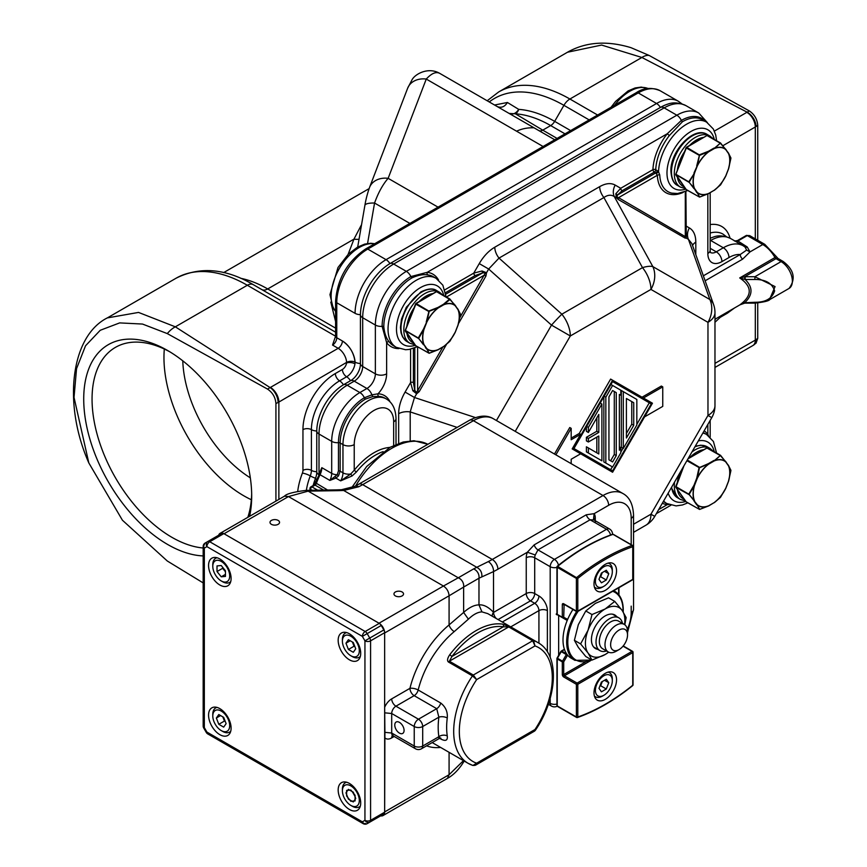 <?xml version="1.0" encoding="UTF-8"?>
<svg xmlns="http://www.w3.org/2000/svg" width="867" height="867" viewBox="0 0 867 867"><rect width="100%" height="100%" fill="white"/><g stroke="black" fill="none" stroke-linecap="round" stroke-linejoin="round"><path stroke-width="1.3" d="M361.561 224.64L353.953 239.151L267.708 288.949A123.526 71.322 -120 0 0 240.69 278.296M487.189 100.756L498.666 91.967A142.448 82.246 60 0 1 569.901 99.022A11.954 6.903 120 0 0 563.918 105.341L554.663 121.369A125.856 72.665 -120 0 0 518.715 109.372C516.017 113.523 512.82 114.877 509.135 113.436L515.399 113.805A123.526 71.322 60 0 1 550.675 125.574L542.753 130.148L515.399 113.805A7.966 6.069 93.9 0 0 518.715 109.372L507.412 102.479L494.548 105.015M497.246 106.565C501.31 108.202 504.702 106.836 507.412 102.479M359.036 239.238A19.919 15.877 21 0 1 353.953 239.151L348.111 254.367M335.594 321.592L330.804 302.117M332.538 345.055L335.594 336.103A3.988 2.298 180 0 0 336.764 337.74A5.982 3.446 -60 0 1 332.538 345.055L338.173 348.306A11.954 6.903 60 0 1 346.605 362.395L278.871 402.071L278.871 499.414M253.305 284.669L335.594 332.18L253.305 284.669A11.954 6.903 120 0 0 247.323 285.265L175.34 326.826L138.536 312.423L107.345 317.896L176.099 278.209C199.887 266.256 225.626 268.402 253.305 284.669L261.736 289.535L253.305 284.669M203.171 582.906L167.309 561.014L122.431 520.233L88.813 462.924L74.031 397.389L76.545 368.638L85.53 345.792L100.236 330.284L119.657 322.903L142.502 324.052L167.309 333.6A19.919 12.084 -57.3 0 1 175.34 326.826L270.114 387.592L267.513 389.088L167.309 333.6M275.923 501.115L275.923 403.534C275.435 397.389 272.628 392.567 267.513 389.088M203.171 555.92A118.768 68.569 60 0 1 83.72 399.048A118.768 68.569 60 0 1 167.71 350.561A118.768 68.569 60 0 1 251.69 496.032A118.768 68.569 60 0 1 249.598 516.309M275.923 403.534L278.112 402.483A11.954 6.535 -117.5 0 0 270.114 387.592L338.173 348.306A5.982 3.446 -60 0 0 342.4 340.991C349.759 345.955 353.974 353.032 355.069 362.211L355.069 362.124A7.966 4.606 0 0 0 360.434 363.479M756.057 343.159L757.736 338.336L756.024 339.658A11.954 7.25 57.3 0 1 753.596 345.109L753.596 345.109A11.954 7.25 57.3 0 1 753.195 345.337M757.736 338.336L757.736 303.006M757.736 240.267L757.736 125.357C757.238 119.213 754.431 114.401 749.326 110.922L649.112 55.434L630.981 47.674C606.922 40.391 585.756 41.909 567.473 52.237L601.611 45.062L641.883 57.471A19.919 10.87 -62.5 0 1 649.101 55.445M749.326 110.922L747.137 112.179A11.954 7.25 57.3 0 1 756.024 126.56L757.736 125.357M534.007 127.796A99.618 57.515 -120 0 0 516.58 131.21M439.829 73.424L439.829 73.424C428.265 66.607 414.827 74.074 411.912 80.013L407.663 88.185A19.919 15.877 21 0 1 426.261 79.06C431.603 73.272 436.123 71.397 439.829 73.424L554.75 139.771M543.078 146.501L426.261 79.06L388.134 178.331A19.919 15.877 -159 0 0 369.537 187.467C366.047 197.297 365.029 204.742 364.888 205.392A19.919 4.725 9.8 0 1 374.555 203.03C378.272 192.712 382.802 184.476 388.134 178.331L438.041 207.148M297.728 491.242A53.797 31.06 -60 0 1 302.388 473.133A5.982 3.446 120 0 0 302.951 470.369L302.951 429.642A5.982 3.446 180 0 1 311.405 429.642A39.849 23.008 -60 0 1 339.582 380.841L346.627 376.777A11.954 6.903 120 0 0 354.961 363.826L355.069 362.124A5.982 3.251 177.3 0 0 346.605 362.395M354.961 363.826A5.982 2.829 7.7 0 0 346.562 362.98A5.982 3.446 120 0 1 342.4 369.461L335.356 373.525A45.821 26.454 -60 0 0 302.951 429.642M355.058 362.124A17.936 10.35 -120 0 0 342.4 340.991L336.764 337.74L336.764 302.756A3.988 2.298 180 0 1 335.594 301.131L335.594 336.103M203.171 547.987A112.873 65.166 60 0 1 92.054 399.048A112.873 65.166 60 0 1 115.43 347.374A112.873 65.166 60 0 1 169.813 351.818M251.668 493.572A112.873 65.166 60 0 1 247.821 517.339M164.318 349.022A112.873 65.166 -120 0 0 163.961 357.54A112.873 65.166 -120 0 0 251.332 499.728M182.774 360.835A99.618 57.515 -120 0 0 250.325 477.847M603.909 197.535A11.954 6.903 60 0 1 599.682 186.643C605.719 183.23 610.899 182.72 615.212 185.105A11.954 9.765 -60 0 0 614.259 196.516L652.851 266.613A23.908 19.518 120 0 1 650.944 289.415L570.313 335.973L515.236 431.365M496.433 420.506L551.51 325.114L488.663 269.03L479.256 263.601C483.58 256.231 488.75 250.769 494.786 247.203A11.954 6.903 -120 0 0 499.013 258.095L603.909 197.546C607.669 194.858 611.116 194.522 614.259 196.516L616.394 197.741L615.819 193.742L620.707 188.28A1.994 1.149 -120 0 0 622.116 190.718L617.542 194.988L615.819 193.742M705.283 121.391A40.641 23.463 120 0 0 681.354 120.405A1.994 1.149 -120 0 0 682.481 121.705L669.378 135.545L667.243 133.756L427.225 272.325L410.86 276.573A40.641 23.463 120 0 0 382.119 326.35L386.628 342.638L386.628 373.85A19.919 11.499 -60 0 1 378.034 393.802L371.9 394.843L364.378 397.758A36.663 21.166 120 0 0 338.455 442.658A7.966 4.606 180 0 1 331.693 441.357L319.013 434.042L319.013 474.173L321.83 467.671A11.954 6.903 -60 0 1 320.031 474.715A53.797 31.06 120 0 0 316.314 483.526A1.994 1.149 -60 0 1 315.068 485.119L311.968 486.907A1.994 1.149 120 0 0 310.559 489.346A1.994 1.149 180 0 1 309.974 488.533L309.974 490.299M615.212 185.105L620.707 188.28L652.927 169.672A1.994 1.149 -120 0 0 654.336 172.11A1.994 1.149 120 0 0 655.745 169.748A1.994 1.095 2.3 0 0 652.927 169.672A41.844 24.157 -60 0 1 667.243 133.756L681.354 120.405A7.966 4.606 -120 0 0 676.845 115.203A43.827 25.306 -60 0 1 698.759 113.024L686.079 105.709A43.827 25.306 120 0 0 664.165 107.876A7.966 4.606 -120 0 0 660.784 107.226A42.234 24.384 -60 0 1 667.492 104.235C672.955 102.057 679.154 102.544 686.079 105.709M438.539 280.008A41.844 24.157 -60 0 0 427.225 272.325A1.994 1.582 -83.4 0 0 427.908 274.947C423.421 274.113 418.111 275.088 411.988 277.873A1.994 1.149 60 0 1 410.86 276.573A7.966 4.606 60 0 0 406.352 271.36L676.845 115.203L664.165 107.876L393.672 264.045A43.827 25.306 120 0 0 362.688 317.723L362.688 366.524A11.954 6.903 -60 0 1 354.235 381.166L347.19 385.23A39.849 23.008 120 0 0 319.013 434.042A7.966 4.606 180 0 1 316.758 431.43A38.256 22.087 -60 0 1 343.809 384.58L350.853 380.515A13.547 7.825 120 0 0 360.434 363.923L360.434 315.122A42.234 24.384 -60 0 1 390.291 263.395L660.784 107.226M445.551 292.656L475.181 275.554A1.994 1.149 60 0 1 473.772 273.116L482.03 270.981L486.528 272.726L485.943 276.02L484.382 275.121L446.418 297.034M445.811 294.141L482.561 272.91L482.03 270.981M475.181 275.554L482.561 272.91L486.528 272.726L488.663 269.03L499.013 258.095L561.859 314.19A23.908 13.807 60 0 1 570.313 335.973L551.51 325.114A23.908 2.146 -48.3 0 1 561.859 314.19L642.49 267.632A23.908 7.749 -28.8 0 1 652.851 266.613L709.867 299.527A23.908 15.66 -19.6 0 1 713.584 304.555L691.844 243.508M616.903 197.123L617.542 194.988L655.745 172.923L657.338 175.264L618.539 197.665L616.903 197.123L616.394 197.741L618.388 199.562L685.136 238.1A1.994 1.626 120 0 1 685.298 236.203L685.298 191.661M622.116 190.718L654.336 172.11L655.745 172.923A1.994 1.149 120 0 0 657.153 170.571L658.552 171.807A39.849 23.008 -60 0 1 686.707 124.144A39.849 23.008 -60 0 1 706.627 122.171L713.346 129.031L715.73 135.057L716.565 140.671M710.171 238.317A38.256 22.087 -60 0 1 713.346 237.103C718.266 235.076 724.01 235.542 730.578 238.49A39.849 23.008 120 0 0 710.658 240.462L710.171 240.733M313.139 485.563A46.222 26.682 -60 0 1 315.48 478.411A13.547 7.825 120 0 0 316.758 472.157L316.758 431.43M350.853 380.515A7.966 4.606 -120 0 1 354.235 381.166L366.914 388.492A11.954 6.903 120 0 0 375.368 373.85L375.368 325.049A7.966 4.606 180 0 0 382.119 326.35A1.994 1.149 180 0 1 383.81 326.675C384.46 333.362 386.27 338.444 389.25 341.923A1.994 1.582 -36.6 0 0 386.628 342.638A41.844 24.157 -60 0 0 398.939 348.599M457.137 427.398L410.199 411.923A11.954 6.903 0 0 0 398.657 413.711C398.722 406.699 400.868 399.481 405.095 392.068L414.491 397.498L475.387 417.569M410.199 440.848L410.199 411.923L414.491 397.498L416.626 393.802L412.865 390.779L410.579 382.553A1.994 1.149 180 0 1 413.396 382.553L414.805 390.269L412.865 390.779M417.623 346.908L417.623 390.735L416.344 392.567L414.805 390.269L414.805 347.83M416.344 392.567L416.626 393.802L419.195 391.646L446.397 344.535M485.314 273.094L459.911 317.506M442.842 347.06L417.623 390.735L419.195 391.646M685.884 191.423L686.296 238.111L685.136 238.1M685.873 236.951L618.539 197.665A1.994 1.626 -60 0 0 618.388 199.562M687.769 190.545L677.658 193.514L671.892 193.146A39.654 22.9 -60 0 1 659.754 175.015A1.994 1.203 -2.4 0 0 657.338 175.264A41.583 24.005 -60 0 0 683.25 192.398M659.754 175.015L658.552 171.807L656.438 173.563M633.539 532.349L646.002 525.153A23.908 13.807 -120 0 0 650.944 514.207L654.748 516.396L711.764 417.645L707.971 415.445A23.908 13.807 0 0 0 714.972 405.691L714.972 312.575A23.908 13.807 180 0 1 707.971 322.34A23.908 19.518 -60 0 0 709.867 299.527L688.431 239.335A11.954 9.765 120 0 1 689.384 227.934C693.611 230.47 695.746 235.217 695.811 242.153A11.954 6.903 0 0 0 692.581 245.578M319.284 474.357A1.994 1.149 0 0 0 319.013 474.173L319.013 474.758A11.954 6.903 -60 0 1 319.013 474.921M396.013 444.424L396.013 418.588A7.966 4.606 180 0 1 393.672 421.839A27.896 16.105 120 0 0 373.959 410.449A27.896 16.105 120 0 0 354.235 444.608L354.235 470.239L350.723 474.021L340.655 480.871L352.089 475.961L350.723 474.021A7.966 4.606 180 0 1 342.964 472.84L340.146 471.204L340.146 442.983A1.994 1.149 180 0 0 338.455 442.658L338.455 470.879A1.994 1.149 180 0 1 340.146 471.204L338.466 475.907L337.241 474.715L329.893 480.416A11.954 6.903 120 0 0 331.693 473.371L321.83 467.671L319.446 474.195L319.164 472.493M338.466 475.907L335.897 478.118L340.655 480.871A11.954 6.903 120 0 0 342.964 472.84L342.964 444.608L340.146 442.983A35.861 20.7 -60 0 1 365.506 399.058L372.767 396.587L378.781 396.425A35.861 20.7 -60 0 1 384.84 398.105L386.248 398.918A35.861 20.7 -60 0 0 358.613 408.52A35.861 20.7 -60 0 0 342.964 444.608A7.966 4.606 180 0 0 354.235 444.608M335.312 476.752L335.897 478.118L329.893 480.416L320.031 474.715M338.455 470.879L337.241 474.715A7.966 4.606 180 0 1 331.693 473.371L331.693 441.357A39.849 23.008 -60 0 1 359.87 392.556A7.966 4.606 60 0 1 364.378 397.758A1.994 1.149 60 0 0 365.506 399.058M352.089 475.961L356.348 472.049A53.797 31.06 -60 0 1 383.138 451.62M389.825 447.426A55.781 32.209 -60 0 0 354.235 470.239L356.348 472.049M685.884 236.388L686.296 238.111L688.431 239.335L691.812 243.529M745.436 247.279A3.988 2.298 120 0 0 747.246 246.987L750.009 251.896L742.651 259.135A3.988 2.298 60 0 1 740.245 254.519A31.873 18.402 120 0 0 728.974 257.542L721.929 261.606A19.919 11.499 -60 0 1 707.84 253.467L707.84 193.98M745.067 247.062L746.606 250.097L740.245 254.519L703.343 275.814M747.246 246.987L737.351 240.636L734.425 240.972M737.286 240.679L736.235 241.037M736.191 241.048L735.097 241.091M707.472 435.028A1.994 1.582 143.4 0 1 707.84 434.334L707.84 424.451M708.523 435.776L707.84 434.334A41.844 24.157 -60 0 0 704.156 430.812M658.671 509.601L667.243 504.659L668.825 504.529M662.355 503.228A41.844 24.157 -60 0 0 667.243 504.659A1.994 1.582 96.6 0 1 667.655 503.998M643.433 398.018L662.756 386.866L661.348 386.053L642.024 397.205M610.628 471.106L572.187 448.911L580.641 434.269L579.232 433.457L610.628 379.085L612.601 380.223L572.751 449.236L612.601 472.244L652.45 403.22L612.601 380.223M579.232 433.457L571.18 438.106M554.479 454.026L569.771 427.529L571.18 428.341L555.888 454.839M746.606 250.097L750.009 251.896L762.776 244.527A3.988 2.298 -60 0 1 764.77 244.331L776.42 256.697L739.714 277.939L745.165 279.499L745.165 276.725L739.714 277.939C752.404 286.652 752.404 295.658 739.714 304.967L739.974 304.816M744.829 279.412L744.699 276.736L775.998 258.659A1.994 1.149 60 0 1 774.979 257.575A23.908 13.807 -120 0 0 762.776 244.527L747.289 235.575L749.684 235.618L746.292 235.477A1.994 1.149 60 0 1 747.289 235.575L737.383 241.297A3.988 2.298 -60 0 1 736.116 241.676M739.909 304.848L744.699 302.756M769.43 299.754L775.065 286.598L754.908 276.725L754.908 279.499L745.165 279.499C752.924 287.085 752.924 294.682 745.165 302.269L744.829 302.377M745.165 302.746L754.908 302.269L754.908 303.114C763.979 302.128 768.953 300.925 769.853 299.516L789.068 288.418A15.942 9.201 -120 0 0 791.506 275.652A15.942 9.201 -120 0 0 781.091 261.606L775.998 258.659A3.988 2.298 120 0 1 777.992 258.464L783.085 261.411C794.074 269.8 796.069 278.806 789.068 288.418M662.756 386.866L662.756 406.385L644.56 416.886M651.258 403.914L612.601 470.857L573.954 448.542L612.601 381.599L651.258 403.914L612.601 381.599M572.751 449.236L572.187 448.911M580.641 453.788L571.18 459.25L571.18 463.672M571.18 428.341L571.18 439.732L580.641 434.269M610.628 469.719L612.308 466.825M620.826 452.054L623.015 448.282M636.833 424.331L649.285 402.776M621.336 390.508L621.336 447.307L623.308 448.456L636.833 425.025L636.833 399.459L621.336 390.508M603.865 396.728L603.865 461.948L612.601 466.999L620.826 452.747L620.826 447.686L619.363 450.222L619.363 394.431L620.826 395.276L620.826 390.215L612.601 385.468L605.838 397.173L604.169 396.208M610.628 465.861L603.865 461.948M599.921 459.673L586.395 451.87L601.893 460.81L601.893 404.011L600.224 403.047M586.395 426.987L586.395 431.354L588.368 432.492L598.794 414.437L598.794 432.416L596.821 431.267L586.395 437.293L586.395 440.87L588.368 442.007L588.368 438.431L598.794 432.416M596.821 417.851L596.821 431.267M596.821 437.131L596.821 452.823M588.368 453.007L588.368 447.946L586.395 446.808L586.395 451.87M623.308 448.456L623.308 391.646M633.734 425.329L626.408 438.019L626.408 398.495L633.734 402.722L633.734 425.329L631.761 424.191L626.408 433.467M631.761 424.191L631.761 401.584L626.408 398.495M631.761 401.584L633.734 402.722M619.363 446.841L620.826 447.686M605.838 463.086L605.838 397.173M610.932 384.493L612.601 385.468M616.264 455.587L612.601 461.938L608.937 459.824L608.937 396.869L612.601 390.529L616.264 392.643L616.264 455.587L614.291 454.449L610.628 460.8M614.291 454.449L614.291 391.505L612.601 390.529M614.291 391.505L616.264 392.643M588.368 442.007L598.794 435.993L598.794 453.961L588.368 447.946M586.395 437.293L588.368 438.431M586.699 426.466L588.368 427.431L588.368 432.492M601.893 404.011L588.368 427.431M463.477 760.641L449.084 774.73L447.437 778.382C449.583 777.211 456.476 773.266 463.368 762.396L463.368 762.396A7.966 4.194 -149.1 0 0 463.682 760.749M449.084 752.328L449.084 774.73L384.655 811.924L384.905 732.344L391.7 733.027L414.242 746.043A5.982 3.446 0 0 0 422.695 746.043L438.865 736.712A5.982 3.956 171.4 0 1 447.264 735.964A69.728 40.261 -60 0 1 446.646 727.337A69.728 40.261 -60 0 1 447.264 717.984C447.805 711.883 445.627 706.887 440.718 703.018L418.176 690.002A5.982 2.189 13.9 0 0 409.939 688.344A5.982 3.446 -120 0 0 414.166 695.659A5.982 3.446 120 0 0 418.176 690.002A69.728 40.261 -60 0 1 454.232 631.599L468.397 619.168C473.274 614.475 477.793 612.059 481.965 611.896L487.698 613.608M380.689 815.847A7.966 4.606 -120 0 0 383.008 815.576A7.966 4.606 -120 0 0 384.601 812.834M384.601 632A7.966 4.606 -120 0 0 379.844 623.763M223.242 533.346A7.966 4.606 -120 0 0 220.077 533.357L284.495 496.162L288.483 496.563L224.054 533.758L379.02 623.221L443.449 586.027C446.873 588.39 448.748 591.641 449.084 595.792L463.628 587.078A7.966 6.882 -120 0 0 458.264 577.79L443.449 586.027L288.483 496.563L308.153 491.134A7.966 4.183 -90.9 0 0 306.311 490.354L336.212 489.888A7.966 4.183 89.1 0 1 338.054 490.657L308.153 491.134L458.264 577.79L473.61 568.925A7.966 6.882 60 0 1 478.974 578.213L478.974 604.906C483.558 604.462 488.414 606.933 493.518 612.33L493.518 571.581L478.974 578.213L463.628 587.078L463.628 612.438L468.397 619.168M220.077 533.357A7.966 4.606 -120 0 0 218.668 535.242M454.232 631.599A5.982 2.612 50.1 0 1 449.084 624.923A75.711 43.708 120 0 0 409.939 688.344L391.7 698.867A11.954 6.903 120 0 0 384.655 707.299L384.905 732.344M384.655 707.299L384.655 632.986L449.084 595.792L449.084 624.923L463.628 612.438C469.22 607.431 474.336 604.917 478.974 604.906L481.965 611.896M509.601 626.776L533.552 640.605A1.994 1.149 120 0 0 532.674 640.756L508.723 626.928A1.994 1.149 -60 0 1 509.601 626.776L502.697 624.164A1.994 1.593 98.9 0 1 503.348 626.787L451.935 656.471L449.767 654.715C447.339 658.335 446.917 660.784 448.499 662.052A1.994 1.149 -60 0 1 449.377 661.196L508.723 626.928L503.348 626.787A67.734 39.113 120 0 0 451.935 656.471L449.377 661.196L473.317 675.025A1.994 1.149 120 0 0 472.45 675.881L476.633 679.62L473.317 675.025L532.674 640.756L535.004 645.926L533.552 640.605A69.728 40.261 -60 0 1 537.865 642.545L487.709 613.587M474.542 765.463L476.633 763.198L472.927 765.474L468.137 763.328A69.728 40.261 -60 0 1 453.69 731.401A69.728 40.261 -60 0 1 472.45 675.881L448.499 662.052M537.865 642.545C560.31 654.748 557.481 698.141 535.275 730.415L535.004 729.505L534.527 731.119L475.463 765.225L472.927 765.474M439.656 738.37L440.718 738.977C445.627 741.523 447.805 740.526 447.264 735.964M547.38 651.843L547.38 610.617A11.954 6.903 60 0 0 538.927 595.976L534.701 593.537A5.982 3.446 0 0 0 526.247 593.537A5.982 3.446 -120 0 0 530.474 600.853L534.701 603.302A5.982 3.446 60 0 1 538.927 610.617L538.927 643.195M496.336 618.572A5.982 3.446 60 0 1 493.572 612.395A5.982 4.747 -37.8 0 0 492.261 616.22M278.155 520.417A4.779 2.764 180 0 1 279.553 522.367A4.779 2.764 180 0 1 276.606 524.914A4.779 2.764 180 0 1 271.393 524.318A4.779 2.764 180 0 1 269.995 522.367A4.779 2.764 180 0 1 272.942 519.821A4.779 2.764 180 0 1 278.155 520.417M395.363 595.9A4.779 2.764 180 0 1 393.965 593.938A4.779 2.764 180 0 1 396.923 591.392A4.779 2.764 180 0 1 402.125 591.988A4.779 2.764 180 0 1 403.534 593.938A4.779 2.764 180 0 1 400.576 596.496A4.779 2.764 180 0 1 395.363 595.9M548.898 702.595L550.198 703.343A5.982 3.446 0 0 0 556.95 704.026M556.95 567.386A5.982 3.446 180 0 1 550.198 566.693L534.701 557.752A5.982 3.446 -60 0 1 535.264 554.978L537.973 549.884L554.425 559.378A5.982 3.446 60 0 1 558.478 565.251M610.574 535.004A5.982 3.446 -120 0 0 606.542 529.282A5.982 3.446 -60 0 1 609.534 528.989L593.928 519.972M535.264 554.978L527.374 552.214L534.148 544.888A5.982 3.446 -120 0 0 537.973 549.884L590.102 519.788L593.884 519.951L593.407 519.431M481.857 576.891C482.182 572.556 480.491 569.359 476.774 567.3L488.284 561.61A79.688 46.016 120 0 0 492.272 559.464L603.02 495.523A7.966 4.606 -120 0 1 608.656 505.288L594.144 513.665L586.276 514.792L534.148 544.888M336.212 489.888L341.544 489.703L343.69 490.473L476.774 567.3L473.61 568.925M358.678 486.777A7.966 4.92 -116.3 0 0 354.733 486.354L358.678 484.241A7.966 4.606 60 0 1 362.666 484.642A79.688 46.016 -60 0 1 358.678 486.777L343.69 490.473L338.054 490.657M612.525 534.159A5.982 3.446 180 0 1 612.514 534.31L612.525 534.159A5.982 5.982 0 0 0 609.534 528.989M384.905 712.847L391.7 713.508L391.7 733.027A5.982 3.446 -60 0 0 392.946 735.769L415.488 748.774A5.982 3.446 -60 0 1 414.242 746.043L414.242 726.524A5.982 3.446 -60 0 1 418.468 719.198L436.708 708.675L438.865 717.182L422.695 726.524A5.982 3.446 180 0 1 414.242 726.524L391.7 713.508A5.982 3.446 -60 0 1 395.926 706.193A5.982 3.446 60 0 1 391.7 698.867M399.438 722.363A6.578 3.793 60 0 1 403.729 728.161A6.578 3.793 60 0 1 402.722 733.428A6.578 3.793 60 0 1 399.438 733.103A6.578 3.793 60 0 1 395.135 727.305A6.578 3.793 60 0 1 396.143 722.038A6.578 3.793 60 0 1 399.438 722.363M447.264 717.984A5.982 2.861 7.3 0 0 438.865 717.182A75.711 43.708 -60 0 0 438.865 736.712L438.94 738.684L440.913 738.218L439.699 737.654A5.982 3.446 120 0 1 439.71 737.665M342.4 639.488L342.4 639.488A13.948 8.052 60 0 1 345.283 633.105A13.948 8.052 60 0 1 346.627 632.585A13.948 8.052 -120 0 0 345.283 633.105A13.948 8.052 -120 0 0 342.4 639.488L342.4 641.114A11.954 6.903 60 0 1 350.853 636.237A11.954 6.903 60 0 1 359.306 650.879A11.954 6.903 60 0 1 350.853 655.755A11.954 6.903 60 0 1 342.4 641.114L342.4 639.488L342.4 641.114A11.954 6.903 -120 0 0 350.853 655.755A11.954 6.903 -120 0 0 359.306 650.879A11.954 6.903 -120 0 0 350.853 636.237A11.954 6.903 -120 0 0 342.4 641.114L342.4 639.488M353.292 652.287L355.73 648.819L353.292 642.523L348.404 639.705L353.292 642.523L355.73 648.819L353.292 652.287L348.404 649.47L353.292 652.287M348.404 639.705L345.966 643.184L348.404 649.47L354.039 646.218L348.404 649.47L345.966 643.184L350.192 640.746L345.966 643.184L348.404 639.705M360.358 656.362A13.948 8.052 60 0 1 359.231 657.262A13.948 8.052 60 0 1 352.262 656.568A13.948 8.052 -120 0 0 359.231 657.262A13.948 8.052 -120 0 0 360.358 656.362M354.039 646.218L354.917 646.717L352.414 642.024L354.039 646.218M350.853 805.421L352.262 806.234A13.948 8.052 -120 0 0 359.231 806.928A13.948 8.052 60 0 1 352.262 806.234L350.853 805.421A11.954 6.903 60 0 1 342.4 790.78A11.954 6.903 60 0 1 350.853 785.903A11.954 6.903 60 0 1 359.306 800.534A11.954 6.903 60 0 1 350.853 805.421A11.954 6.903 -120 0 0 359.306 800.534A11.954 6.903 -120 0 0 350.853 785.903A11.954 6.903 -120 0 0 342.4 790.78L342.4 789.154A13.948 8.052 60 0 1 345.283 782.771A13.948 8.052 60 0 1 346.627 782.251A13.948 8.052 -120 0 0 345.283 782.771A13.948 8.052 -120 0 0 342.4 789.154L342.4 790.78A11.954 6.903 -120 0 0 350.853 805.421M360.358 806.017A13.948 8.052 60 0 1 359.231 806.928A13.948 8.052 -120 0 0 360.358 806.017M346.627 796.036L350.853 801.292L355.08 800.913L355.08 795.277L350.853 790.021L346.627 790.401L346.627 796.036M352.631 792.243L354.701 795.819M204.33 544.866A3.988 2.298 60 0 1 205.165 543.035L207.733 541.55A3.988 2.298 60 0 1 209.727 541.745L365.18 631.501L379.269 623.362A3.988 2.298 60 0 1 381.263 625.465L362.363 636.378A3.988 2.298 -60 0 1 365.18 631.501A3.988 2.298 60 0 1 367.175 633.604L369.743 638.058A3.988 2.298 60 0 1 370.577 640.843L370.577 820.334A3.988 2.298 60 0 1 369.743 822.165A3.988 3.251 -120 0 1 364.942 820.334A3.988 2.298 0 0 0 370.577 820.334L384.655 812.206A3.988 2.298 60 0 1 383.832 814.026L381.263 815.511A3.988 2.298 60 0 1 381.252 815.522L367.175 823.65A3.988 2.298 60 0 1 365.18 823.455M384.655 812.206L384.655 632.704L370.577 640.843A3.988 2.298 180 0 1 364.942 640.843L383.832 629.93A3.988 2.298 60 0 1 384.655 632.704M381.263 625.465L383.832 629.93M379.269 623.362L223.816 533.617L209.727 541.745A3.988 2.298 120 0 0 206.91 546.633A3.988 3.251 -120 0 1 207.733 541.55L221.822 533.422A3.988 2.298 60 0 1 223.816 533.617M203.171 546.492A3.988 3.988 0 0 1 205.165 543.035L207.733 541.55L205.165 543.035A3.988 3.251 60 0 0 204.33 548.117A3.988 2.298 180 0 1 203.171 546.492L203.171 725.993A3.988 2.298 0 0 0 204.33 727.619L203.702 727.977L206.281 732.442L206.91 732.073A3.988 2.298 120 0 0 207.733 733.905L363.186 823.65A3.988 2.298 -60 0 1 362.363 821.829A3.988 3.251 60 0 0 367.175 823.65L381.263 815.511M219.828 584.997A15.942 9.201 -120 0 0 227.804 585.789A15.942 9.201 -120 0 0 230.243 573.011A15.942 9.201 -120 0 0 219.828 558.966A15.942 9.201 -120 0 0 211.862 558.175A15.942 9.201 -120 0 0 209.424 570.952A15.942 9.201 -120 0 0 219.828 584.997M219.828 734.652A15.942 9.201 -120 0 0 227.804 735.444A15.942 9.201 -120 0 0 230.243 722.677A15.942 9.201 -120 0 0 219.828 708.632A15.942 9.201 -120 0 0 211.862 707.84A15.942 9.201 -120 0 0 209.424 720.607A15.942 9.201 -120 0 0 219.828 734.652M349.444 659.83A15.942 9.201 -120 0 0 357.41 660.611A15.942 9.201 -120 0 0 359.848 647.844A15.942 9.201 -120 0 0 349.444 633.799A15.942 9.201 -120 0 0 341.468 633.008A15.942 9.201 -120 0 0 339.03 645.785A15.942 9.201 -120 0 0 349.444 659.83M349.444 809.485A15.942 9.201 -120 0 0 357.41 810.277A15.942 9.201 -120 0 0 359.848 797.499A15.942 9.201 -120 0 0 349.444 783.454A15.942 9.201 -120 0 0 341.468 782.673A15.942 9.201 -120 0 0 339.03 795.44A15.942 9.201 -120 0 0 349.444 809.485M632.184 685.58L632.747 685.266A0.997 0.574 0 0 0 632.747 684.453M623.221 645.937L632.542 651.323A0.997 0.997 0 0 1 633.04 652.179L633.04 684.865A0.997 0.997 0 0 1 632.672 685.634C614.28 700.417 595.867 711.048 577.433 717.529L577.433 717.529A0.997 0.672 -109.2 0 1 576.967 717.464A0.997 0.574 -60 0 1 576.392 716.987A0.997 0.574 0 0 0 577.801 716.987A200.234 115.604 120 0 0 632.747 685.266L632.747 652.591L577.801 684.312A0.997 0.574 180 0 1 576.392 684.312A0.997 0.574 -60 0 1 577.097 683.088L632.043 651.366A0.997 0.574 -60 0 1 632.747 651.778A0.997 0.574 180 0 1 632.747 652.591A0.997 0.574 -120 0 0 632.043 651.366L623.037 646.164M557.243 705.12A0.997 0.574 0 0 0 557.243 705.933A0.997 0.574 120 0 0 557.806 706.399M567.495 655.008A0.997 0.574 60 0 1 567.527 655.268L563.713 661.868A0.997 0.574 180 0 1 562.315 661.868L557.243 658.942A0.997 0.574 180 0 1 557.243 658.129L563.713 661.868L563.713 674.548A0.997 0.574 -120 0 0 564.417 675.772A0.997 0.574 120 0 0 563.713 676.986A1.994 1.149 60 0 1 562.315 674.548L562.315 661.868A0.997 0.574 -60 0 1 562.52 661.174L566.324 654.574L561.047 651.529A0.997 0.574 60 0 1 561.751 651.117L566.736 653.989M613.576 534.679A0.997 0.574 120 0 0 613.023 534.354L632.184 545.419A0.997 0.574 -60 0 1 632.747 545.885A0.997 0.574 180 0 1 632.747 546.709A200.234 115.604 120 0 0 577.801 578.419A0.997 0.574 180 0 1 576.392 578.419A0.997 0.574 -60 0 1 576.967 577.303A201.231 116.178 -60 0 1 632.184 545.419A0.997 0.672 70.8 0 1 632.747 546.709L632.747 579.384A0.997 0.574 0 0 0 632.747 578.571M632.043 579.795A0.997 0.574 -120 0 0 632.542 579.839A0.997 0.997 0 0 0 633.04 578.983L633.04 546.297A0.997 0.997 0 0 0 632.542 545.43L613.381 534.375A0.997 0.997 0 0 0 612.557 534.3A0.997 0.672 -109.2 0 1 613.023 534.354A201.231 116.178 120 0 0 557.806 566.238A0.997 0.574 120 0 0 557.243 567.365A0.997 0.574 180 0 1 557.243 566.552L557.318 566.184A0.997 0.997 0 0 0 556.95 566.953L556.95 613.944A0.997 0.574 0 0 0 557.243 614.345L562.315 617.271A0.997 0.574 0 0 0 563.713 617.271A0.997 0.813 120 0 1 562.52 617.727L557.448 614.801A0.997 0.813 120 0 1 557.091 614.237M577.097 611.517A0.997 0.574 -60 0 1 576.392 611.105A0.997 0.574 0 0 0 577.801 611.105A0.997 0.574 60 0 1 577.097 611.517M616.545 570.844A15.942 9.201 -60 0 1 609.588 586.883A15.942 9.201 -60 0 1 597.309 591.153A15.942 9.201 -60 0 1 594.003 583.859A15.942 9.201 -60 0 1 600.961 567.82A15.942 9.201 -60 0 1 613.251 563.55A15.942 9.201 -60 0 1 616.545 570.844M594.003 692.852A15.942 9.201 -60 0 1 600.961 676.813A15.942 9.201 -60 0 1 613.251 672.543A15.942 9.201 -60 0 1 616.545 679.836A15.942 9.201 -60 0 1 609.588 695.876A15.942 9.201 -60 0 1 597.309 700.146A15.942 9.201 -60 0 1 594.003 692.852M557.243 613.533A0.997 0.574 0 0 0 557.448 614.801L566.324 619.938A0.997 0.813 -60 0 0 567.527 619.482A0.997 0.574 60 0 1 566.996 619.959M567.473 619.851L567.321 619.938A0.997 0.997 0 0 1 566.324 619.938L562.52 617.727A0.997 0.574 -60 0 1 562.315 617.271L562.315 604.602A1.994 1.149 60 0 1 563.713 603.79L576.392 611.105L576.392 578.419L557.243 567.365L557.243 614.345A0.997 0.574 120 0 0 557.448 614.801L561.252 617.001A0.997 0.574 120 0 0 561.263 617.011M567.657 655.192L566.324 654.574A0.997 0.574 -60 0 1 566.79 654.065M230.741 581.529A13.948 8.052 60 0 1 229.625 582.429A13.948 8.052 60 0 1 222.646 581.746L221.237 580.933A11.954 6.903 60 0 1 212.783 566.292L212.783 564.666A13.948 8.052 60 0 1 215.677 558.283A13.948 8.052 60 0 1 217.021 557.752M212.783 566.292A11.954 6.903 60 0 1 221.237 561.404A11.954 6.903 60 0 1 229.69 576.046A11.954 6.903 60 0 1 221.237 580.933M225.463 570.789L221.237 565.533L217.01 565.913L217.01 571.548L221.237 576.804L225.463 576.425L225.463 570.789M225.463 574.366L221.237 576.804M222.646 567.289L222.646 568.297L217.01 571.548M222.646 568.297L225.463 571.797M212.783 714.321L212.783 715.947A11.954 6.903 60 0 1 221.237 711.07A11.954 6.903 60 0 1 229.69 725.712A11.954 6.903 60 0 1 221.237 730.588A11.954 6.903 60 0 1 212.783 715.947L212.783 714.321A13.948 8.052 60 0 1 215.677 707.938A13.948 8.052 60 0 1 217.021 707.418M230.741 731.195A13.948 8.052 60 0 1 229.625 732.095A13.948 8.052 60 0 1 222.646 731.401L221.237 730.588M218.798 714.538L216.36 718.017L218.798 724.303L223.675 727.12L226.124 723.652L223.675 717.356L218.798 714.538M216.36 718.017L220.586 715.568M222.808 716.857L224.434 721.051L218.798 724.303M224.434 721.051L225.312 721.55M612.319 570.031L612.319 571.656A11.954 6.903 -60 0 1 603.865 586.298A11.954 6.903 -60 0 1 595.412 581.421A11.954 6.903 -60 0 1 603.865 566.78A11.954 6.903 -60 0 1 612.319 571.656L612.319 570.031A13.948 8.052 -60 0 0 609.436 563.648L608.396 563.041M608.092 563.127A13.948 8.052 -60 0 1 609.436 563.648M606.304 580.012L608.753 573.716L606.304 570.248L601.427 573.065L598.989 579.351L601.427 582.83L606.304 580.012L600.668 576.761L602.305 572.567M603.865 586.298L602.457 587.111A13.948 8.052 -60 0 1 595.488 587.804A13.948 8.052 -60 0 1 594.361 586.905M608.753 573.716L604.527 571.277M599.801 577.259L600.668 576.761M612.319 679.024L612.319 680.649A11.954 6.903 -60 0 1 603.865 695.291A11.954 6.903 -60 0 1 595.412 690.414A11.954 6.903 -60 0 1 603.865 675.772A11.954 6.903 -60 0 1 612.319 680.649L612.319 679.024A13.948 8.052 -60 0 0 609.436 672.64L608.396 672.033M608.092 672.12A13.948 8.052 -60 0 1 609.436 672.64M606.304 689.005L608.753 682.708L606.304 679.24L601.427 682.058L598.989 688.344L601.427 691.823L606.304 689.005L600.668 685.743L602.305 681.56M603.865 695.291L602.457 696.103A13.948 8.052 -60 0 1 595.488 696.797A13.948 8.052 -60 0 1 594.361 695.898M608.753 682.708L604.527 680.27M599.801 686.252L600.668 685.743M353.292 801.942L355.73 798.474L353.292 792.189L348.404 789.371L345.966 792.839L348.404 799.125L353.292 801.942M606.542 650.987A18.922 10.924 -60 0 1 599.942 650.629A18.922 10.924 -60 0 1 596.03 641.959A18.922 10.924 -60 0 1 604.288 622.918A18.922 10.924 -60 0 1 618.875 617.846A18.922 10.924 -60 0 1 622.484 623.373M624.24 624.392L618.604 621.13A15.942 9.201 120 0 0 606.315 625.4A15.942 9.201 120 0 0 599.357 641.45A15.942 9.201 120 0 0 602.663 648.744L608.298 651.995A15.942 9.201 -60 0 1 604.993 644.701A15.942 9.201 -60 0 1 611.95 628.662A15.942 9.201 -60 0 1 624.24 624.392A15.942 9.201 -60 0 1 627.535 631.685L627.535 634.937A11.954 6.903 -60 0 1 619.081 649.578A11.954 6.903 -60 0 1 610.628 644.701A11.954 6.903 -60 0 1 619.081 630.06A11.954 6.903 -60 0 1 627.535 634.937M619.081 649.578L616.264 651.204A15.942 9.201 -60 0 1 608.298 651.995M563.713 603.79A0.997 0.574 120 0 0 563.929 604.245L576.598 611.56A39.849 23.008 120 0 0 566.671 642.1A39.849 23.008 120 0 0 574.929 660.34L571.266 658.226A39.849 23.008 120 0 1 563.008 639.976A39.849 23.008 -60 0 1 572.946 609.447M608.732 652.222L605.133 654.542L591.988 660.101L585.789 656.514L578.332 647.4L574.398 640.323L578.332 624.63L585.789 610.975L595.412 603.378L608.569 597.818L614.757 601.395L622.213 610.52L626.147 617.597L624.814 624.771M591.988 660.101L588.054 653.014L580.597 643.899L588.054 630.244L591.988 614.551L605.133 608.992L614.757 601.395M608.623 652.168A27.896 16.105 120 0 1 605.133 654.542A27.896 16.105 120 0 1 588.054 653.014A27.896 16.105 120 0 1 585.409 643.151A27.896 16.105 -60 0 1 588.054 630.244A27.896 16.105 -60 0 1 605.133 608.992A27.896 16.105 -60 0 1 622.213 610.52A27.896 16.105 120 0 1 624.554 624.587M585.789 610.975L591.988 614.551M574.398 640.323L580.597 643.899M616.686 616.578A19.377 11.195 -60 0 0 605.133 615.938A19.377 11.195 -60 0 0 591.435 639.673A19.377 11.195 120 0 0 597.764 649.361M699.528 197.058L697.252 192.366A25.793 14.891 120 0 0 708.773 193.395L699.702 197.058L697.09 192.496M693.99 188.616L688.788 181.788L694.51 173.129A25.793 14.891 -60 0 0 694.521 188.486L689.135 182.363L694.359 173.097A25.988 15.01 -60 0 0 694.348 188.605L696.721 192.507M696.721 165.89L699.528 154.77L708.48 151.259L708.762 151.747A25.793 14.891 120 0 0 697.252 166.085L699.452 155.442L708.718 151.573A25.988 15.01 120 0 0 697.09 166.041L693.99 172.945M725.809 149.427A25.988 15.01 120 0 0 714.213 148.398L720.51 142.979L725.755 149.623A25.793 14.891 120 0 0 714.235 148.593L720.336 143.218L725.831 149.449M728.443 153.047L730.903 157.924L728.486 168.87A25.793 14.891 -60 0 0 728.486 153.513L725.831 149.33M730.903 157.924L728.573 153.34A25.988 15.01 -60 0 1 728.573 168.848L725.842 175.893L720.596 184.834L714.235 190.241A25.793 14.891 120 0 0 725.755 175.903L720.585 184.844L714.202 190.382A25.988 15.01 120 0 0 725.831 175.914L725.787 175.828M713.953 190.404L708.599 193.601M697.09 192.507A25.988 15.01 120 0 0 708.718 193.536L708.686 193.579M438.182 349.748L429.154 353.281L426.759 348.534A25.793 14.891 120 0 0 438.279 349.564L429.208 353.227L426.607 348.664A25.988 15.01 120 0 0 438.236 349.704L438.117 349.759M423.497 344.784L418.306 337.957L423.497 329.102L424.028 329.287A25.793 14.891 -60 0 0 424.028 344.643L426.239 348.675M426.239 322.058L429.035 310.928L437.998 307.427L438.279 307.915A25.793 14.891 120 0 0 426.759 322.253L429.208 311.296L438.236 307.742A25.988 15.01 120 0 0 426.607 322.199L423.497 329.102M455.218 305.325L455.348 305.618A25.988 15.01 120 0 0 443.731 304.566L450.092 299.408L455.262 305.791A25.793 14.891 120 0 0 443.741 304.761L443.47 304.274L449.529 299.104L455.218 305.314M457.96 309.216L460.41 314.082L457.993 325.027A25.793 14.891 -60 0 0 457.993 309.671L455.348 305.498M443.47 346.562L443.752 346.41A25.793 14.891 120 0 0 455.262 332.072L449.843 341.316L443.72 346.54M438.193 349.748L443.676 346.583L449.843 341.316M423.865 344.763L418.653 338.52L423.865 329.265A25.988 15.01 -60 0 0 423.865 344.773M460.41 314.082L458.079 309.508A25.988 15.01 -60 0 1 458.079 325.017L460.42 314.407L458.047 309.302L449.919 299.05L437.011 291.594L449.789 299.007M443.709 346.54A25.988 15.01 120 0 0 455.338 332.083L455.294 331.985M699.528 509.395L697.252 504.702A25.793 14.891 120 0 0 708.773 505.732L699.702 509.395L697.09 504.832A25.988 15.01 120 0 0 708.718 505.873L708.599 505.927M697.252 504.702L688.788 494.125L693.99 485.282L696.721 478.226L699.04 467.714L708.48 463.596L708.762 464.083A25.793 14.891 120 0 0 697.252 478.421L699.452 467.768L708.718 463.91A25.988 15.01 120 0 0 697.09 478.367L696.721 478.226M725.809 461.764A25.988 15.01 120 0 0 714.213 460.735L720.51 455.316L725.755 461.959A25.793 14.891 120 0 0 714.235 460.93L720.336 455.554L725.831 461.775M728.443 465.384L730.903 470.25L728.486 481.196A25.793 14.891 -60 0 0 728.486 465.839L725.831 461.667M730.903 470.25L728.573 465.677A25.988 15.01 -60 0 1 728.573 481.185L725.842 488.229L720.596 497.159L714.235 502.578A25.793 14.891 120 0 0 725.755 488.24L720.314 497.517L714.202 502.708A25.988 15.01 120 0 0 725.831 488.251L725.787 488.154M713.953 502.741L708.686 505.916L699.702 509.395M693.99 485.271L694.359 485.422A25.988 15.01 -60 0 0 694.348 500.942L689.135 494.363L694.51 485.455A25.793 14.891 -60 0 0 694.521 500.812M589.159 119.906L563.918 105.341A138.948 80.219 -120 0 0 489.237 101.948M335.594 328.138L267.708 288.949A11.954 6.903 120 0 1 261.758 289.556M335.594 336.223L247.323 285.265A142.448 82.246 -120 0 0 176.099 278.209M270.417 387.43A11.954 6.903 60 0 1 278.871 402.071A19.919 11.499 180 0 1 278.112 402.483M714.386 131.101L747.137 112.179L641.883 57.471L569.901 99.022L597.612 115.029M570.638 130.592L554.663 121.369A7.966 4.606 120 0 1 550.675 125.574L565.002 133.843M710.171 233.006A39.849 23.008 -60 0 1 722.97 234.09L726.513 236.745M714.972 367.435L752.827 345.575A11.954 6.903 -120 0 0 755.309 340.102A19.919 11.499 0 0 0 756.024 339.669M714.972 363.392L755.309 340.102L755.309 303.114M756.024 126.56A19.919 11.499 180 0 1 755.309 126.994L722.915 145.699M755.309 238.858L755.309 126.994A11.954 6.903 60 0 0 746.855 112.352M710.171 224.564A45.821 26.454 -60 0 1 730.057 238.197M660.394 107.454A7.966 4.606 -120 0 0 656.557 103.487A43.827 25.306 -60 0 1 678.471 101.32L682.036 103.932M360.434 314.678A7.966 4.606 180 0 1 355.08 313.334A43.827 25.306 -60 0 1 386.064 259.656L656.557 103.487L638.242 92.91L367.76 249.078L386.064 259.656A7.966 4.606 60 0 1 389.912 263.622M678.471 101.32L660.155 90.742A43.827 25.306 120 0 0 638.242 92.91A3.988 2.298 -120 0 0 636.248 92.715L365.766 248.883A3.988 2.298 60 0 1 367.76 249.078A43.827 25.306 120 0 0 336.764 302.756L355.08 313.334M648.082 88.51A39.849 23.008 120 0 0 614.562 105.232M557.08 138.417L542.753 130.148A7.966 4.606 -60 0 1 538.83 130.581M369.537 187.467L407.663 88.185M409.863 223.415L374.555 203.03L367.565 243.497M374.522 243.822A39.849 23.008 120 0 0 345.792 259.233A39.849 23.008 120 0 0 331.129 296.254A39.849 23.008 120 0 0 335.594 311.253M342.4 369.461A5.982 3.446 -120 0 0 346.627 376.777A7.966 4.606 60 0 1 350.463 380.743M315.534 478.259A7.966 1.691 -158.8 0 1 310.278 475.885A11.954 6.903 120 0 0 311.405 470.369A5.982 3.446 0 0 0 302.951 470.369M316.758 471.713A7.966 4.606 0 0 1 311.405 470.369L311.405 429.642A7.966 4.606 180 0 0 316.758 430.986M335.356 373.525A5.982 3.446 60 0 0 339.582 380.841A7.966 4.606 60 0 1 343.419 384.807M302.388 473.133A5.982 1.268 -158.8 0 1 310.278 475.885A47.815 27.603 -60 0 0 306.365 490.354M599.682 186.643L494.786 247.203M444.847 289.816L473.772 273.116L479.256 263.601M657.153 170.571L655.745 169.748A39.849 23.008 -60 0 1 669.378 135.545M427.908 274.947A39.849 23.008 -60 0 1 433.327 276.714L436.144 278.34L442.853 285.2L446.082 296.839M682.481 121.705A39.849 23.008 -60 0 1 702.4 119.733L706.627 122.171M316.91 479.679A7.966 1.691 -158.8 0 1 315.48 478.411M316.758 472.157A7.966 4.606 -0 0 0 319.013 474.758A1.994 1.149 -0 0 1 319.067 474.791M343.809 384.58A7.966 4.606 60 0 1 347.19 385.23L359.87 392.556L366.914 388.492A7.966 4.606 60 0 1 371.9 394.843L372.767 396.587M360.434 363.923A7.966 4.606 -0 0 0 362.688 366.524L375.368 373.85A7.966 4.606 -0 0 0 386.628 373.85M390.291 263.395A7.966 4.606 60 0 1 393.672 264.045L406.352 271.36A43.827 25.306 -60 0 0 375.368 325.049L362.688 317.723A7.966 4.606 180 0 1 360.434 315.122M383.81 326.675A39.849 23.008 -60 0 1 411.988 277.873M417.287 346.713L409.332 349.401L405.604 349.737L396.295 347.353L393.477 345.727A39.849 23.008 -60 0 1 389.25 341.923M396.295 347.353A39.849 23.008 -60 0 1 388.037 329.113A39.849 23.008 -60 0 1 405.431 289.014A39.849 23.008 -60 0 1 436.144 278.34M378.781 396.425A1.994 1.55 -88 0 1 378.034 393.802A37.855 21.859 -60 0 1 390.074 401.909M410.579 349.152L410.579 382.553L405.095 392.068M398.657 413.711L398.657 443.405M413.396 382.553L413.396 348.35M443.752 295.495A33.867 19.551 120 0 0 417.688 289.405A33.867 19.551 120 0 0 396.49 329.113A33.867 19.551 120 0 0 415.282 345.272M458.524 323.51L485.943 276.02M633.539 524.264L650.944 514.207L707.971 415.445L707.971 322.34L650.944 289.415A23.908 13.807 -120 0 0 642.49 267.632L603.909 197.546M714.245 139.327A33.867 19.551 120 0 0 690.934 131.47A33.867 19.551 120 0 0 667.124 169.867A33.867 19.551 120 0 0 685.764 189.104M695.811 254.66L695.811 242.153M685.884 225.908L689.384 227.934M707.84 253.467A7.966 4.606 0 0 0 710.171 250.216L710.171 192.723M745.728 247.518L743.257 245.805A39.849 23.008 120 0 0 723.338 247.778L710.658 240.462A7.966 4.606 -120 0 0 710.171 240.202M312.142 490.256L310.559 489.346L310.559 490.288M310.559 487.72A1.994 1.149 60 0 1 310.971 486.81A1.994 1.149 60 0 1 311.968 486.907L317.625 490.169M323.662 490.083L315.068 485.119A1.994 1.149 -120 0 0 314.071 485.021L319.706 473.707M327.563 490.018L315.686 482.886M393.672 445.465L393.672 421.839M705.12 280.8L742.651 259.135M728.974 257.542A7.966 4.606 -120 0 0 723.338 247.778L716.294 251.842A7.966 4.606 60 0 1 721.929 261.606M710.55 252.557A11.954 6.903 120 0 0 716.294 251.842L710.171 248.309M734.587 307.926L727.315 313.247A7.966 4.606 -120 0 0 728.735 311.307M721.691 315.371A7.966 4.606 60 0 1 720.271 317.311L727.315 313.247M714.972 319.804A19.919 11.499 -60 0 1 715.871 318.731M703.17 432.535A39.849 23.008 -60 0 1 703.809 432.882L706.627 434.508A39.849 23.008 -60 0 0 702.877 433.034M663.634 501.007A39.849 23.008 -60 0 0 666.777 503.521L663.959 501.895A39.849 23.008 -60 0 1 663.342 501.516M745.165 276.725L754.908 276.725L781.091 261.606A3.988 2.298 -60 0 1 783.085 261.411M754.908 279.499C765.528 279.391 772.107 283.184 774.632 290.889C772.107 298.584 765.528 302.388 754.908 302.269M714.245 451.664A33.867 19.551 120 0 0 698.347 440.88M668.164 493.171A33.867 19.551 120 0 0 685.764 501.44M426.553 745.837A75.711 43.708 120 0 0 440.609 747.43M384.655 737.611A11.954 6.903 120 0 0 391.7 737.915L394.182 736.484M415.488 748.774A5.982 5.982 0 0 0 421.46 748.774A5.982 3.446 60 0 0 422.695 746.043L422.695 726.524A5.982 3.446 60 0 0 418.468 719.198L395.926 706.193L414.166 695.659L436.708 708.675A5.982 3.446 120 0 0 440.718 703.018M449.767 654.715A69.728 40.261 -60 0 1 502.697 624.164M472.45 765.268A69.728 40.261 -60 0 1 468.137 763.328L432.2 742.575M535.004 729.494A65.751 37.964 120 0 0 535.004 645.926L476.633 679.62A65.751 37.964 120 0 0 476.633 763.198L535.004 729.505M547.38 610.617A5.982 3.446 180 0 0 538.927 610.617L510.739 626.884M498.07 619.569L530.474 600.853A5.982 3.446 120 0 0 534.701 593.537L534.701 557.752A5.982 3.446 180 0 0 526.247 557.752L526.247 593.537L493.572 612.395A75.711 43.708 120 0 0 493.518 612.33A5.982 4.758 -38 0 0 492.207 616.188M548.334 704.286L551.434 706.074A5.982 3.446 -60 0 1 550.198 703.343L550.198 698.347M550.198 657.381L550.198 566.693A5.982 3.446 -60 0 1 554.425 559.378L606.542 529.282L590.102 519.788A5.982 3.446 60 0 1 586.276 514.792M488.284 561.61A7.966 4.92 -116.3 0 1 493.518 571.581A87.665 50.611 120 0 0 497.907 569.229L527.374 552.214A11.954 6.903 120 0 0 526.247 557.752M502.296 622.007L534.701 603.302A5.982 3.446 -60 0 0 538.927 595.976M558.651 615.494L558.651 656.167M627.35 629.42A31.873 18.402 -60 0 0 631.198 612.655A7.966 4.606 -0 0 0 633.539 609.403L633.539 515.052C633.018 504.258 629.496 497.084 622.95 493.551A39.849 23.008 -60 0 0 603.02 495.523L473.415 420.701A7.966 4.606 -120 0 0 469.426 420.3C479.039 415.347 487.005 414.827 493.334 418.728A39.849 23.008 120 0 0 473.415 420.701L362.666 484.642L492.272 559.464A7.966 4.606 60 0 1 497.907 569.229M354.733 486.354L341.544 489.703M595.271 522.779L595.271 517.892A11.954 6.903 120 0 0 594.144 513.665L593.483 519.517M608.656 505.288A31.873 18.402 -60 0 1 631.198 518.303L631.198 544.66L631.198 518.303A7.966 4.606 180 0 0 633.539 515.052M631.198 612.655L631.198 606.141M593.624 519.712A5.982 3.446 180 0 1 595.271 517.892M351.72 487.655L366.687 466.479L390.107 447.274L403.188 442.018L414.025 440.739L427.854 444.305A73.717 42.559 120 0 0 355.643 485.899M440.718 738.977A5.982 3.446 120 0 0 440.317 738.218M391.7 737.915A5.982 3.446 60 0 1 392.458 735.563M206.91 732.073L204.33 727.619L204.33 548.117L206.91 546.633L362.363 636.378L364.942 640.843L364.942 820.334L362.363 821.829L206.91 732.073M207.733 541.55L221.822 533.422L207.733 541.55M369.743 822.165L367.175 823.65A3.988 3.988 0 0 1 363.186 823.65M564.395 649.253L561.252 651.074A0.997 0.997 0 0 0 560.895 651.431L557.08 658.042A0.997 0.997 0 0 0 556.95 658.541L556.95 705.521A0.997 0.997 0 0 0 557.448 706.388L576.598 717.442A0.997 0.997 0 0 0 577.433 717.529A0.997 0.672 -109.2 0 0 577.801 716.987L577.801 684.312A0.997 0.574 60 0 0 577.097 683.088L564.417 675.772L590.665 660.621M564.493 649.535L561.751 651.117A0.997 0.574 120 0 0 561.252 651.648L557.448 658.248A0.997 0.574 120 0 0 557.243 658.942L557.243 705.933L576.392 716.987L576.392 684.312L563.713 676.986M562.315 674.548A0.997 0.574 -0 0 0 563.713 674.548L585.355 662.052M576.598 611.56A0.997 0.997 0 0 0 577.595 611.56L632.542 579.839A0.997 0.574 -120 0 0 632.747 579.384L577.801 611.105L577.801 578.419L557.318 566.184C575.71 551.401 594.123 540.77 612.557 534.3M563.853 604.191A0.997 0.574 -120 0 0 563.713 604.602A0.997 0.574 180 0 1 562.315 604.602M564.135 604.364L563.713 617.271L567.657 619.406M618.659 594.632L618.659 587.859M623.026 609.566A39.849 23.008 120 0 0 614.779 591.316A39.849 23.008 120 0 0 613.663 590.741M623.005 611.668A39.048 22.542 120 0 0 623.026 610.216A39.048 22.542 120 0 0 612.687 591.305M578.148 611.246A39.048 22.542 120 0 0 567.798 642.1A39.048 22.542 120 0 0 591.662 659.906M707.082 134.396C693.871 125.682 670.137 151.216 670.906 171.157C671.481 178.981 673.702 183.75 677.593 185.473A29.489 17.026 -60 0 1 671.491 171.969A29.489 17.026 -60 0 1 684.366 142.296A29.489 17.026 -60 0 1 707.082 134.396L709.9 136.021A29.489 17.026 120 0 0 687.184 143.922A29.489 17.026 120 0 0 674.309 173.595A29.489 17.026 120 0 0 680.411 187.099L685.418 188.616M677.398 177.204A27.495 15.877 120 0 0 684.161 186.817M703.538 137.398A27.495 15.877 120 0 0 689.601 145.439M684.388 151.909A27.495 15.877 120 0 0 677.355 170.04M436.6 290.564C433.197 288.05 427.951 288.505 420.853 291.919L406.32 307.265L401.497 319.067L400.424 327.433L401.074 332.961L402.635 337.003L407.111 341.631A29.489 17.026 -60 0 1 402.591 318.005A29.489 17.026 -60 0 1 421.85 292.027A29.489 17.026 -60 0 1 436.6 290.564L439.417 292.19A29.489 17.026 120 0 0 424.667 293.653A29.489 17.026 120 0 0 405.409 319.63A29.489 17.026 120 0 0 409.928 343.267L414.925 344.773M433.045 293.555A27.495 15.877 120 0 0 426.076 296.091A27.495 15.877 120 0 0 419.108 301.608M413.895 308.078A27.495 15.877 120 0 0 406.861 326.198M406.916 333.372A27.495 15.877 120 0 0 413.667 342.985M694.868 446.906A29.489 17.026 -60 0 1 707.082 446.733L709.9 448.358A29.489 17.026 120 0 0 695.161 449.821A29.489 17.026 120 0 0 691.953 451.956M671.275 487.785L677.593 497.81A29.489 17.026 -60 0 1 671.643 487.135M674.559 482.095A29.489 17.026 120 0 0 680.411 499.435L685.418 500.942M703.538 449.724A27.495 15.877 120 0 0 696.569 452.26A27.495 15.877 120 0 0 689.601 457.776M679.826 472.97A27.495 15.877 120 0 0 677.355 482.366M677.398 489.541A27.495 15.877 120 0 0 684.161 499.154M686.035 147.867L675.827 174.191L686.404 147.282L707.093 135.469L720.282 142.849M686.317 189.678L675.859 174.332L686.599 147.303L699.702 155.128M685.992 189.385L699.452 197.037M675.805 174.549L689.135 182.363M699.55 197.091L686.198 189.645L675.783 174.906L675.74 174.202L689.135 182.027M706.811 135.631L685.981 147.791L699.452 155.442M728.573 168.848L730.914 158.249L728.54 153.134L720.564 143.012L706.898 135.447L720.336 143.218M713.953 148.105L708.48 151.259M714.235 148.593L708.773 151.747M725.755 149.623L728.486 153.513M725.755 175.903L728.486 168.87M708.773 193.395L714.235 190.241M694.521 188.486L697.252 192.366M697.252 166.085L694.521 173.118M708.675 193.59L699.702 197.058M415.553 304.024L405.247 330.37L415.911 303.45L436.404 291.615L449.843 299.386M415.835 345.846L405.377 330.49L416.117 303.472L429.208 311.296M415.499 345.543L428.97 353.205M405.312 330.706L418.653 338.52M429.208 353.227L415.542 345.651L405.29 331.064L405.247 330.37L418.653 338.195M436.329 291.8L415.499 303.959L428.97 311.6M443.46 304.274L437.998 307.427M458.09 325.017L455.348 332.061L449.821 341.349M443.741 304.761L438.279 307.915M455.262 305.791L457.993 309.671M455.262 332.072L457.993 325.038M438.279 349.553L443.741 346.41M424.028 344.643L426.759 348.523M426.759 322.253L424.028 329.287M675.805 486.875L683.673 466.305M686.317 502.015L675.859 487.308L683.955 465.817M685.992 501.711L699.452 509.373M699.55 509.417L686.035 501.82L675.783 487.232L689.135 494.689M683.413 466.749L675.74 486.539L689.135 494.363M687.975 458.849L707.093 447.805L720.282 455.186M706.811 447.968L720.336 455.554M693.99 500.953L696.721 504.843M699.452 467.768L686.902 460.702M699.702 467.465L687.293 460.041M713.953 460.442L708.48 463.596M714.235 460.93L708.773 464.083M725.755 461.959L728.486 465.839M725.755 488.24L728.486 481.207M708.773 505.732L714.235 502.578M697.252 478.421L694.521 485.455M369.104 188.627L223.664 272.596M88.813 462.924C62.424 403.144 71.061 336.071 107.335 317.886M752.827 345.575L756.1 343.104M567.452 52.258L498.666 91.967M660.155 90.742C651.518 87.112 643.542 87.773 636.248 92.715M364.888 205.392L357.692 247.041M365.766 248.883C347.353 261.476 337.306 278.892 335.594 301.131M374.717 243.714L370.762 243.259L364.693 244.104L357.442 247.182L348.415 254.064L337.989 267.513L329.959 294.628L333.231 308.273L335.594 311.47M611.062 107.259L615.548 101.439L628.12 90.905L635.11 87.957L641.233 87.101L648.126 88.51M707.374 122.626L698.759 113.024M314.071 485.021L310.971 486.81A1.994 1.994 0 0 0 309.974 488.533M396.013 418.588C395.72 409.083 392.458 402.526 386.248 398.918M714.972 312.575A23.908 23.908 0 0 0 713.584 304.555M710.311 252.438L710.171 250.216M730.578 238.49L743.257 245.805M737.362 240.636L746.292 235.477M710.171 437.206L710.171 420.408M714.972 322.275L720.271 317.311M656.341 513.643L670.895 505.233M711.764 417.645A23.908 23.908 0 0 0 714.972 405.691M740.266 304.653L714.972 319.262M749.684 235.618L764.77 244.331M739.854 304.881L744.775 303.125L754.908 303.114M776.42 256.697L777.992 258.464M716.565 453.007L713.433 441.509L706.627 434.508M666.777 503.521L676.087 505.905L682.492 504.962L687.769 502.882M646.002 525.153A23.908 23.908 0 0 0 654.748 516.396M463.368 762.396L464.181 761.042M383.008 815.576L447.437 778.382M535.275 730.415L534.527 731.119M551.434 706.074A5.982 5.982 0 0 0 557.199 706.193M358.678 484.241L469.426 420.3M627.535 632.509L633.539 609.403M493.334 418.728L622.95 493.551M284.495 496.162C286.381 493.854 293.653 491.925 306.311 490.354M392.946 735.769L392.101 735.53L392.946 735.173M421.46 748.774L438.94 738.684M350.853 655.755L352.262 656.568L350.853 655.755M359.231 657.262L360.271 656.666L359.231 657.262M345.283 633.105L346.323 632.509L345.283 633.105M345.283 782.771L346.323 782.164L345.283 782.771M359.231 806.928L360.271 806.321L359.231 806.928M203.171 725.993A3.988 3.988 0 0 0 203.702 727.977M206.281 732.442A3.988 3.988 0 0 0 207.733 733.905M618.951 594.99L618.951 587.685M229.625 582.429L230.665 581.833M215.677 558.283L216.717 557.676M215.677 707.938L216.717 707.342M229.625 732.095L230.665 731.499M595.488 587.804L594.448 587.197M595.488 696.797L594.448 696.19M342.4 790.78L342.4 789.154M618.875 617.846L612.514 614.172M599.942 650.629L593.592 646.955M623.21 611.972L623.265 609.891C623.167 600.939 620.338 594.751 614.779 591.316L613.717 590.709M574.929 660.34L591.955 660.08M677.593 185.473L680.411 187.099M712.934 138.568L709.9 136.021M442.441 294.737L439.417 292.19M407.111 341.631L409.928 343.267M695.236 446.267L700.861 445.183L707.082 446.733M677.593 497.81L680.411 499.435M712.934 450.905L709.9 448.358M688.095 458.643L707.494 447.762L720.564 455.348L728.529 465.46L730.914 470.575L728.573 481.185"/></g></svg>
